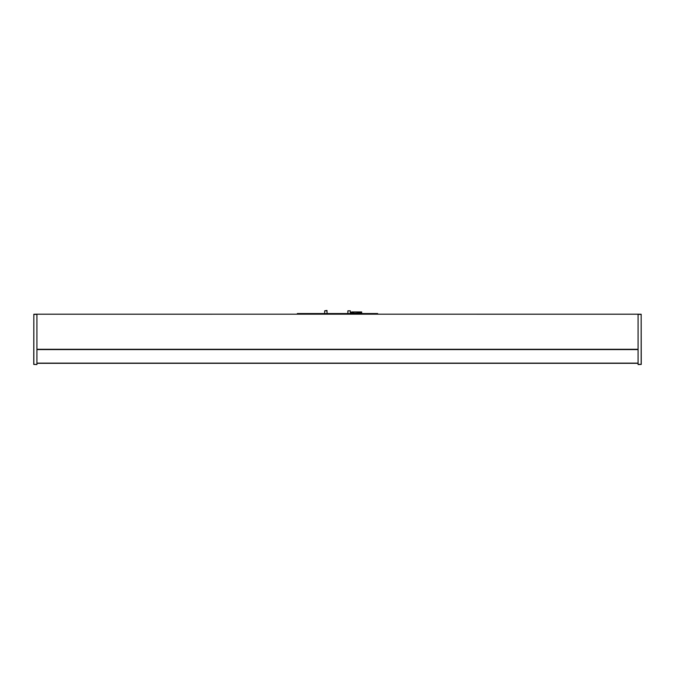 <?xml version="1.0" encoding="UTF-8"?>
<svg xmlns="http://www.w3.org/2000/svg" width="675" height="675" viewBox="0 0 675 675"><rect width="100%" height="100%" fill="white"/><g stroke="black" fill="none" stroke-linecap="round" stroke-linejoin="round"><path stroke-width="1.01" d="M35.665 314.212L319.646 314.187L319.646 313.546L377.663 313.546L377.663 314.187L639.335 314.212M36.914 363.302L638.086 363.302M638.086 364.39L641.166 364.34L641.166 314.246L638.086 314.187L638.086 364.39M36.914 364.567L33.75 364.424L33.834 314.246L33.834 364.34L36.914 364.567L36.914 314.187L638.086 314.187M641.166 314.246L641.25 364.424L638.086 364.567M33.834 314.246L36.914 314.187M319.646 314.187L377.663 314.187L377.663 313.546M297.337 314.187L297.337 313.546L319.646 313.546M347.87 310.829L350.333 310.829L347.87 310.829L347.87 313.546M327.13 310.829L324.667 310.829L326.894 310.433L327.13 313.546M351.683 313.546L350.992 313.149L351.683 311.943L361.682 311.943L361.682 313.546M353.793 313.546L353.793 312.339L350.992 312.339M361.682 313.149L350.992 313.149M353.793 311.943L361.682 312.339M36.914 349.27L638.086 349.27M36.914 363.125L638.086 363.125M36.914 349.591L638.086 349.591M36.914 349.439L638.086 349.439M641.25 314.423L638.086 314.373M36.914 314.373L33.75 314.423M355.354 314.187L355.354 313.546M350.333 310.829L350.333 313.546M324.667 310.829L324.667 313.546"/></g></svg>
